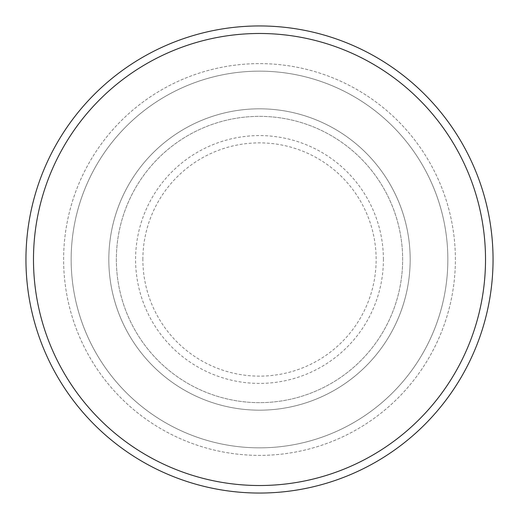 <?xml version="1.0" encoding="UTF-8"?>
<svg xmlns="http://www.w3.org/2000/svg" width="519" height="519" viewBox="0 0 519 519"><rect width="100%" height="100%" fill="white"/><g stroke="black" fill="none" stroke-linecap="round" stroke-linejoin="round"><path stroke-width="0.39" stroke-dasharray="2.6 1.95" d="M108.821 259.5A150.679 150.679 0 0 0 259.5 410.179A150.679 150.679 0 0 0 410.179 259.5A150.679 150.679 0 0 0 259.5 108.821A150.679 150.679 0 0 0 108.821 259.5A150.679 150.679 0 0 0 259.5 410.179A150.679 150.679 0 0 0 410.179 259.5A150.679 150.679 0 0 0 259.5 108.821A150.679 150.679 0 0 0 108.821 259.5A150.679 150.679 0 0 0 259.5 410.179A150.679 150.679 0 0 0 410.179 259.5A150.679 150.679 0 0 0 259.5 108.821A150.679 150.679 0 0 0 108.821 259.5A150.679 150.679 0 0 0 259.5 410.179A150.679 150.679 0 0 0 410.179 259.5A150.679 150.679 0 0 0 259.5 108.821A150.679 150.679 0 0 0 108.821 259.5A150.679 150.679 0 0 0 259.5 410.179A150.679 150.679 0 0 0 410.179 259.5A150.679 150.679 0 0 0 259.5 108.821A150.679 150.679 0 0 0 108.821 259.5A150.679 150.679 0 0 0 259.5 410.179A150.679 150.679 0 0 0 410.179 259.5A150.679 150.679 0 0 0 259.5 108.821A150.679 150.679 0 0 0 108.821 259.5A150.679 150.679 0 0 0 259.5 410.179A150.679 150.679 0 0 0 410.179 259.5A150.679 150.679 0 0 0 259.5 108.821A150.679 150.679 0 0 0 108.821 259.5A150.679 150.679 0 0 0 259.5 410.179A150.679 150.679 0 0 0 410.179 259.5A150.679 150.679 0 0 0 259.5 108.821A150.679 150.679 0 0 0 108.821 259.5M116.353 259.5A143.147 143.147 0 0 0 259.5 402.647A143.147 143.147 0 0 0 402.647 259.5A143.147 143.147 0 0 0 259.5 116.353A143.147 143.147 0 0 0 116.353 259.5A143.147 143.147 0 0 0 259.5 402.647A143.147 143.147 0 0 0 402.647 259.5A143.147 143.147 0 0 0 259.5 116.353A143.147 143.147 0 0 0 116.353 259.5A143.147 143.147 0 0 0 259.5 402.647A143.147 143.147 0 0 0 402.647 259.5A143.147 143.147 0 0 0 259.5 116.353A143.147 143.147 0 0 0 116.353 259.5A143.147 143.147 0 0 0 259.5 402.647A143.147 143.147 0 0 0 402.647 259.5A143.147 143.147 0 0 0 259.5 116.353A143.147 143.147 0 0 0 116.353 259.5A143.147 143.147 0 0 0 259.5 402.647A143.147 143.147 0 0 0 402.647 259.5A143.147 143.147 0 0 0 259.5 116.353A143.147 143.147 0 0 0 116.353 259.5M71.155 259.5A188.345 188.345 0 0 1 259.5 71.155A188.345 188.345 0 0 1 447.845 259.5A188.345 188.345 0 0 1 259.5 447.845A188.345 188.345 0 0 1 71.155 259.5A188.345 188.345 0 0 0 259.5 447.845A188.345 188.345 0 0 0 447.845 259.5A188.345 188.345 0 0 0 259.5 71.155A188.345 188.345 0 0 0 71.155 259.5M455.384 259.5A195.884 195.884 0 0 0 259.5 63.616A195.884 195.884 0 0 0 63.616 259.5A195.884 195.884 0 0 0 259.5 455.384A195.884 195.884 0 0 0 455.384 259.5A195.884 195.884 0 0 0 259.5 63.616A195.884 195.884 0 0 0 63.616 259.5A195.884 195.884 0 0 0 259.5 455.384A195.884 195.884 0 0 0 455.384 259.5A195.884 195.884 0 0 0 259.5 63.616A195.884 195.884 0 0 0 63.616 259.5A195.884 195.884 0 0 0 259.5 455.384A195.884 195.884 0 0 0 455.384 259.5M493.05 259.5A233.55 233.55 0 0 0 259.5 25.95A233.55 233.55 0 0 0 25.95 259.5A233.55 233.55 0 0 0 259.5 493.05A233.55 233.55 0 0 0 493.05 259.5M142.868 259.5A116.632 116.632 0 0 1 259.5 142.868A116.632 116.632 0 0 1 376.132 259.5A116.632 116.632 0 0 1 259.5 376.132A116.632 116.632 0 0 1 142.868 259.5M383.411 259.5A123.911 123.911 0 0 0 259.5 135.589A123.911 123.911 0 0 0 135.589 259.5A123.911 123.911 0 0 0 259.5 383.411A123.911 123.911 0 0 0 383.411 259.5"/><path stroke-width="0.78" d="M485.518 259.5A226.018 226.018 0 0 0 259.5 33.482A226.018 226.018 0 0 0 33.482 259.5A226.018 226.018 0 0 0 259.5 485.518A226.018 226.018 0 0 0 485.518 259.5M25.95 259.5A233.55 233.55 0 0 1 259.5 25.95A233.55 233.55 0 0 1 493.05 259.5A233.55 233.55 0 0 1 259.5 493.05A233.55 233.55 0 0 1 25.95 259.5"/></g></svg>
